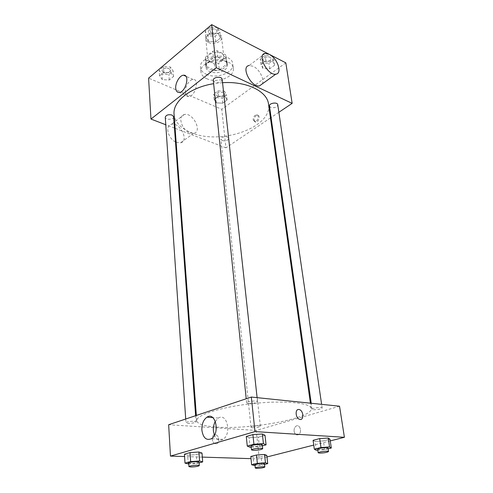 <?xml version="1.0" encoding="UTF-8"?>
<svg xmlns="http://www.w3.org/2000/svg" width="493" height="493" viewBox="0 0 493 493"><rect width="100%" height="100%" fill="white"/><g stroke="black" fill="none" stroke-linecap="round" stroke-linejoin="round"><path stroke-width="0.37" stroke-dasharray="2.46 1.85" d="M208.594 42.497C213.531 45.196 222.392 41.726 221.61 37.351C221.289 30.714 204.718 32.489 205.803 39.039C205.988 40.488 206.924 41.64 208.594 42.497M210.56 61.582C215.552 64.201 224.537 60.775 223.767 56.498C223.471 50.009 206.666 51.808 207.738 58.211C207.923 59.628 208.866 60.75 210.56 61.582M205.464 57.188L212.81 51.235L217.185 50.742L225.739 54.926L226.01 57.65L218.645 63.461L214.375 63.936L205.84 59.899L205.464 57.188L206.111 63.714L213.5 57.792L212.81 51.235M226.01 57.65L226.749 64.139L219.348 69.914L218.645 63.461M214.375 63.936L215.053 70.394L206.487 66.401L205.84 59.899M215.053 70.394L219.348 69.914M226.749 64.139L225.739 54.926M213.5 57.792L217.894 57.299L226.478 61.44M206.111 63.714L206.487 66.401M224.531 67.751C218.781 72.613 205.908 70.758 205.71 64.953C204.281 56.498 226.792 54.088 227.181 62.66C227.341 64.515 226.453 66.216 224.531 67.751M224.777 69.92C226.706 68.385 227.587 66.691 227.433 64.842C227.045 56.294 204.496 58.704 205.926 67.14C206.173 69.02 207.436 70.505 209.716 71.602C215.034 73.549 220.057 72.989 224.777 69.92M217.894 57.299L217.185 50.742M206.277 74.307C216.328 79.391 234.323 72.625 232.795 64.121C232.215 51.334 198.389 54.951 200.528 67.566C200.897 70.425 202.814 72.668 206.277 74.307M206.709 78.658C216.784 83.705 234.841 76.957 233.312 68.496C232.745 55.783 198.815 59.413 200.947 71.96C201.317 74.8 203.233 77.031 206.709 78.658M272.728 61.2L274.576 65.212L269.677 68.798L262.929 68.441L260.994 64.472L265.893 60.824L272.728 61.2L274.576 65.212L269.677 68.798L262.929 68.441L260.994 64.472L265.893 60.824L272.728 61.2L271.92 55.727L273.769 59.764L268.895 63.369L262.171 63.005L260.236 59.006L265.111 55.333L271.92 55.727M218.109 33.401L220.556 37.912L215.688 41.905L208.385 41.467L205.84 37.006L210.702 32.932L218.109 33.401L220.556 37.912L215.688 41.905L208.385 41.467L205.84 37.006L210.702 32.932L218.109 33.401L217.481 27.682L219.921 32.224L215.071 36.242L207.799 35.792L205.267 31.293L210.098 27.201L217.481 27.682M268.685 54.014L269.819 54.6M285.811 62.833L221.788 109.28L148.596 78.14M225.011 96.468L227.125 99.974L222.774 103.16L216.328 102.889L214.141 99.426L218.485 96.184L225.011 96.468L227.125 99.974L222.774 103.16L216.328 102.889L214.141 99.426L218.485 96.184L225.011 96.468L224.432 91.187L226.534 94.718L222.207 97.922L215.78 97.645L213.605 94.145L217.924 90.891L224.432 91.187M170.874 72.57L173.554 76.483L169.265 79.995L162.314 79.663L159.553 75.793L163.824 72.212L170.874 72.57L173.554 76.483L169.265 79.995L162.314 79.663L159.553 75.793L163.824 72.212L170.874 72.57L170.467 67.054L173.135 70.992L168.871 74.529L161.944 74.19L159.19 70.289L163.442 66.684L170.467 67.054M270.46 117.926L225.923 147.826L221.788 109.28M278.865 112.287L271.076 117.513M254.141 120.366L255.818 122.178C258.843 122.282 260.6 114.931 257.5 115.152C255.337 115.756 254.215 117.494 254.141 120.366M174.06 114.253C175.07 122.375 180.937 128.562 191.654 132.814C221.03 145.343 272.654 127.305 268.531 104.152M222.54 82.695L213.635 83.693M225.923 147.826L175.101 128.328M174.473 128.088L165.771 124.747M213.296 80.371L214.837 82.146C218.874 83.064 221.32 82.158 222.183 79.428M269.468 106.057L270.7 107.425C274.546 108.207 276.906 107.32 277.769 104.769M222.251 140.567C225.794 141.232 227.957 140.499 228.746 138.367C228.653 135.686 220.445 136.567 220.919 139.205L222.251 140.567M173.641 116.742C174.054 119.75 165.278 120.274 165.266 117.248M265.203 53.398L249.181 65.514L253.236 66.308C259.373 69.088 264.772 79.576 262.276 83.89M189.879 132.9L193.644 133.344C202.839 131.921 192.942 112.053 184.302 114.542C177.351 115.621 181.714 130.183 189.879 132.9M176.13 142.224L180.463 142.847C189.669 141.318 179.97 121.783 171.311 124.365C164.872 125.45 167.879 138.336 175.49 141.922M185.313 92.364C184.715 87.138 189.324 79.447 193.096 79.465C199.831 78.652 195.394 96.449 188.825 96.529C186.804 96.56 185.627 95.167 185.313 92.364M253.168 119.953L254.844 121.765C257.876 121.863 259.632 114.512 256.533 114.727C254.37 115.337 253.254 117.081 253.168 119.953M216.667 427.074C250.709 429.81 313.295 418.107 311.145 408.518C310.886 402.824 284.258 400.174 252.755 403.576C221.246 406.91 195.783 415.124 196.725 420.751C197.496 424.097 204.139 426.205 216.667 427.074M194.224 421.256L196.078 421.842C196.405 423.074 185.824 424.035 185.966 422.754C187.057 421.737 189.805 421.238 194.224 421.256M313.382 409.738C317.905 409.757 320.826 409.178 322.151 408.013C322.225 406.737 311.625 408.044 312.063 409.258L313.382 409.738M252.478 427.739C256.619 427.721 259.244 427.24 260.359 426.285C260.483 425.182 250.654 426.229 251.005 427.289L252.478 427.739M248.373 403.502C253.205 403.564 256.261 402.96 257.549 401.696C257.666 400.193 246.21 401.419 246.642 402.855L248.373 403.502M339.541 406.214L256.218 430.438L168.649 424.726M330.255 440.89L313.745 445.087M266.966 456.968L259.275 458.921L256.218 430.438M294.111 431.252C294.802 434.302 296.25 435.436 298.468 434.672C302.425 432.712 300.015 423.752 296.194 426.069C294.623 427.098 293.927 428.83 294.111 431.252C294.796 434.302 296.25 435.436 298.468 434.672C302.425 432.712 300.015 423.752 296.188 426.069C294.623 427.098 293.927 428.83 294.111 431.252M265.012 435.313L258.381 437.174L249.101 437.759L246.284 436.484L249.101 437.759L258.381 437.174L265.012 435.313M266.793 455.396L261.099 456.857L253.155 457.405L250.789 456.5L253.155 457.405L261.099 456.857L266.793 455.396M259.275 458.921L251.005 458.656M202.321 457.11L184.567 456.543M330.002 439.214L323.39 440.908L314.996 441.457L313.086 440.317L314.996 441.457L323.39 440.908L330.002 439.214M202.013 453.049L196.374 454.632L187.654 455.218L184.413 454.219L187.654 455.218L196.374 454.632L202.013 453.049M215.922 443.768C219.903 444.175 219.687 435.658 215.731 434.777C211.454 433.329 210.961 442.585 215.293 443.663L215.922 443.768C219.903 444.175 219.693 435.658 215.731 434.777C211.454 433.329 210.961 442.585 215.293 443.663L215.922 443.768M215.336 421.373L218.442 418.039C227.045 412.253 231.932 434.271 222.965 439.337C219.379 441.149 216.526 439.799 214.412 435.301M199.098 462.884L197.015 463.445L188.764 464.024M188.696 463.019L190.612 463.42C195.105 463.309 197.909 462.853 199.036 462.04M197.015 463.445L196.374 454.632M188.246 464.061L187.654 455.218M262.393 445.838L259.404 446.646L251.22 447.182M251.103 446.054L252.86 446.504C257.796 446.418 260.939 445.869 262.282 444.859M259.404 446.646L258.381 437.174M250.08 447.262L249.101 437.759M264.55 464.418L261.986 465.053L255.004 465.552M254.918 464.726L256.403 465.035C260.618 464.905 263.305 464.461 264.47 463.703M261.986 465.053L261.099 456.857M254.012 465.626L253.155 457.405M328.122 448.815L324.653 449.665L317.8 450.134M317.671 449.215L319.002 449.554C323.611 449.443 326.606 448.92 327.999 447.989M324.653 449.665L323.39 440.908M316.223 450.245L314.996 441.457M163.725 72.693C167.312 73.556 169.481 72.791 170.233 70.4C170.202 67.196 161.698 67.658 162.117 70.85L163.725 72.693C167.312 73.537 169.475 72.773 170.233 70.382C170.202 67.177 161.698 67.64 162.117 70.832L163.725 72.681M173.554 76.483L173.135 70.992M169.265 79.995L168.871 74.529M162.314 79.663L161.944 74.19M159.553 75.793L159.19 70.289M163.824 72.212L163.442 66.684M209.827 34.091C213.734 35.102 216.094 34.171 216.895 31.287C216.717 27.633 207.719 28.588 208.311 32.199L209.827 34.091C213.734 35.089 216.088 34.153 216.895 31.269C216.717 27.614 207.719 28.569 208.311 32.181L209.821 34.072M220.556 37.912L219.921 32.224M215.688 41.905L215.071 36.242M208.385 41.467L207.799 35.792M205.84 37.006L205.267 31.293M210.702 32.932L210.098 27.201M217.592 96.289C221.037 97.041 223.132 96.283 223.877 94.009C223.754 91.15 215.792 92.006 216.285 94.829L217.592 96.289M227.125 99.974L226.534 94.718M222.774 103.16L222.207 97.922M216.328 102.889L215.78 97.645M214.141 99.426L213.605 94.145M218.485 96.184L217.924 90.891M217.592 96.271C221.037 97.022 223.132 96.264 223.877 93.997C223.754 91.131 215.792 91.988 216.279 94.81L217.592 96.271M264.211 61.483C267.958 62.352 270.226 61.434 271.033 58.729C270.768 55.518 262.35 56.861 262.997 60.01L264.211 61.483C267.952 62.334 270.226 61.415 271.027 58.71C270.762 55.499 262.344 56.843 262.997 59.992L264.211 61.465M274.576 65.212L273.769 59.764M269.677 68.798L268.895 63.369M262.929 68.441L262.171 63.005M260.994 64.472L260.236 59.006M265.893 60.824L265.111 55.333M205.803 39.039L207.738 58.211M221.61 37.351L223.767 56.498M227.433 64.842L227.181 62.66M205.926 67.14L205.71 64.953M226.835 62.703L226.096 56.202M206.056 64.928L205.402 58.414M233.312 68.496L232.795 64.121M200.947 71.96L200.528 67.566M184.302 114.542L171.311 124.365M193.644 133.344L180.463 142.847M193.096 79.465L185.849 76.242M188.825 96.529L179.206 92.45M254.844 121.765L255.818 122.178M256.533 114.727L257.5 115.152M311.145 408.518L310.399 403.188M196.725 420.751L196.337 415.457M185.713 419.019L185.966 422.754M195.629 415.698L196.078 421.842M322.151 408.013L321.615 404.352M312.063 409.258L311.219 403.268M260.359 426.285L228.746 138.367M251.005 427.289L220.919 139.205M257.549 401.696L257.106 397.654M246.642 402.855L246.217 398.763M218.442 418.039L212.766 417.608M222.965 439.337L211.374 438.727"/><path stroke-width="0.74" d="M165.771 124.747L150.963 119.066L148.596 78.14L211.688 24.65L268.685 54.014M269.819 54.6L285.811 62.833L292.152 103.37L278.865 112.287M271.076 117.513L270.46 117.926M310.399 403.188L268.531 104.152C267.317 91.378 246.722 81.055 222.54 82.695M213.635 83.693C190.027 87.403 172.587 101.663 174.06 114.253L196.337 415.457M150.963 119.066L216.273 67.751L292.152 103.37M175.101 128.328L174.473 128.088M257.106 397.654L222.183 79.428C222.029 75.977 212.717 76.97 213.296 80.371L246.217 398.763M321.615 404.352L277.769 104.769C277.541 101.749 268.839 103.099 269.468 106.057L311.219 403.268M185.713 419.019L165.266 117.248C166.067 114.992 168.316 114.259 172.014 115.042L173.641 116.742L195.629 415.698M216.273 67.751L211.688 24.65M175.736 88.278C175.169 83.009 179.785 75.226 183.532 75.213C190.224 74.338 185.725 92.32 179.206 92.45C177.19 92.493 176.032 91.1 175.736 88.278M262.276 83.89L259.497 85.899C251.177 87.655 240.455 66.426 249.181 65.514M175.49 141.922L176.13 142.224M269.252 54.285C277.479 58.106 282.686 73.784 275.766 74.172C267.526 75.786 256.551 54.15 265.203 53.398L269.252 54.285M184.567 456.543L170.461 456.093L168.649 424.726L251.325 397.05L339.541 406.214L344.404 437.297L330.255 440.89M313.745 445.087L266.966 456.968M251.22 447.182L250.08 447.262L247.258 446.079L246.284 436.484L252.909 434.586L262.362 433.994L265.012 435.313L262.362 433.994L263.422 443.632L266.078 444.846L262.393 445.838M255.004 465.552L251.64 464.794L250.789 456.5L256.477 455.021L264.544 454.472L266.793 455.396L264.544 454.472L265.462 462.791L267.711 463.642L264.55 464.418M170.461 456.093L255.004 431.597L344.404 437.297M251.005 458.656L202.321 457.11M317.8 450.134L316.223 450.245L314.312 449.185L313.086 440.317L319.71 438.597L328.239 438.043L330.002 439.214L328.239 438.043L329.552 446.948L331.308 448.032L328.122 448.815M188.764 464.024L185.004 463.149L184.413 454.219L190.033 452.611L198.907 452.019L202.013 453.049L198.907 452.019L199.573 460.986L202.685 461.923L199.098 462.884M255.004 431.597L251.325 397.05M201.883 430.173C201.705 424.103 203.399 419.765 206.974 417.164C215.57 411.291 220.328 433.587 211.374 438.727C206.302 440.754 203.134 437.901 201.883 430.173M298.844 409.498L299.417 409.621C303.836 410.854 303.99 421.077 299.528 419.315C295.473 418.15 294.857 408.845 298.844 409.498L299.417 409.621C303.836 410.854 303.99 421.077 299.528 419.315C295.467 418.15 294.851 408.845 298.838 409.498M214.412 435.301L213.395 430.882C213.155 427.339 213.802 424.171 215.336 421.373M185.004 463.149L190.655 461.602L199.573 460.986M199.295 465.62L199.036 462.04C199.234 461.054 188.369 462.083 188.696 463.019L188.936 466.606L190.859 466.988C195.357 466.871 198.168 466.415 199.295 465.62C199.499 464.665 188.609 465.7 188.936 466.606M202.685 461.923L202.013 453.049M184.413 454.219L190.033 452.611L198.907 452.019M190.655 461.602L190.033 452.611M247.258 446.079L253.926 444.255L263.422 443.632M262.707 448.716L262.282 444.859C262.449 443.7 250.703 444.951 251.103 446.054L251.504 449.912L253.26 450.343C258.209 450.245 261.352 449.702 262.707 448.716C262.874 447.582 251.103 448.84 251.504 449.912M266.078 444.846L265.012 435.313M246.284 436.484L252.909 434.586L262.362 433.994M253.926 444.255L252.909 434.586M251.64 464.794L257.358 463.371L265.462 462.791M264.833 467.031L264.47 463.703C264.624 462.853 254.585 463.925 254.918 464.726L255.263 468.054L256.754 468.35C260.976 468.214 263.669 467.777 264.833 467.031C264.994 466.205 254.936 467.278 255.263 468.054M267.711 463.642L266.793 455.396M250.789 456.5L256.477 455.021L264.544 454.472M257.358 463.371L256.477 455.021M314.312 449.185L320.98 447.527L329.552 446.948M328.523 451.551L327.999 447.989C328.122 447.003 317.27 448.297 317.671 449.215L318.176 452.777L319.507 453.104C324.117 452.981 327.124 452.463 328.523 451.551C328.646 450.59 317.775 451.884 318.176 452.777M331.308 448.032L330.002 439.214M313.086 440.317L319.71 438.597L328.239 438.043M320.98 447.527L319.71 438.597M259.497 85.899L275.766 74.172M185.849 76.242L183.532 75.213M212.766 417.608L206.974 417.164"/></g></svg>
